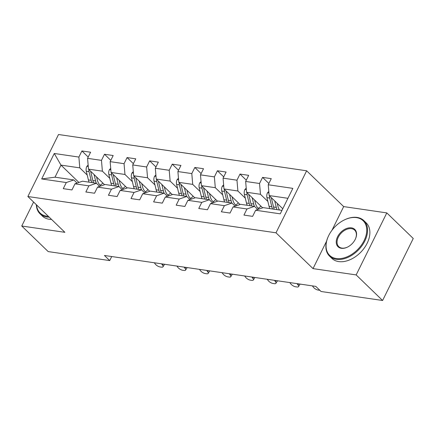 <?xml version="1.0" encoding="UTF-8"?>
<svg xmlns="http://www.w3.org/2000/svg" width="435" height="435" viewBox="0 0 435 435"><rect width="100%" height="100%" fill="white"/><g stroke="black" fill="none" stroke-linecap="round" stroke-linejoin="round"><path stroke-width="0.65" d="M306.653 170.792L58.524 134.507L27.873 196.517L276.002 232.807L306.653 170.792L343.672 206.598L331.965 230.278M326.576 241.18L313.021 268.612L356.162 274.92L386.807 212.905L343.672 206.598M386.807 212.905L413.25 238.483L382.599 300.493L356.162 274.92M78.909 182.455L60.982 165.115L55.017 177.181L73.836 179.938L66.289 182.548L63.265 188.665L71.954 189.937L74.978 183.82L88.876 185.854L85.853 191.971L94.536 193.238L97.56 187.121L111.458 189.154L108.435 195.271L117.118 196.544L120.142 190.427L134.04 192.455L131.017 198.572L139.706 199.844L142.729 193.727L156.627 195.761L153.604 201.878L162.288 203.145L165.311 197.028L179.209 199.061L176.186 205.179L184.87 206.451L187.893 200.334L201.791 202.367L198.768 208.485L207.457 209.752L210.48 203.634L224.378 205.668L221.355 211.785L230.039 213.058L233.062 206.94L246.96 208.969L243.937 215.091L252.621 216.358L255.644 210.241L280.254 213.841L292.847 188.366L268.237 184.766L271.261 178.649L262.577 177.377L268.873 183.472M66.289 182.548L41.678 178.948L54.272 153.473L78.882 157.073L81.905 150.956L88.207 157.051M262.577 177.377L259.548 183.494L245.655 181.46L248.679 175.343L239.989 174.076L236.966 180.193L223.068 178.16L226.091 172.042L217.408 170.77L214.384 176.887L200.486 174.859L203.509 168.736L194.826 167.47L191.802 173.587L177.904 171.553L180.927 165.436L172.238 164.164L169.215 170.286L155.317 168.253L158.34 162.135L149.656 160.863L146.633 166.98L132.735 164.947L135.758 158.829L127.074 157.562L124.051 163.68L110.153 161.646L113.176 155.529L104.487 154.256L101.464 160.374L87.565 158.34L90.594 152.223L81.905 150.956M382.599 300.493L321.073 291.499L315.788 286.382L104.427 255.47L109.718 260.587L111.719 256.536M74.978 183.82L82.519 181.205L96.418 183.238L99.675 186.387M104.569 184.696L88.484 169.139L102.383 171.172L109.789 178.334M96.418 183.238L88.876 185.854M87.565 158.34L88.484 169.139M101.464 160.374L102.383 171.172M97.56 187.121L105.107 184.511L119 186.539L122.257 189.693M127.15 187.996L111.066 172.439L124.965 174.473L132.37 181.64M119 186.539L111.458 189.154M110.153 161.646L111.066 172.439M124.051 163.68L124.965 174.473M120.142 190.427L127.689 187.811L141.587 189.845L144.844 192.993M149.738 191.302L133.654 175.745L147.552 177.779L154.958 184.94M141.587 189.845L134.04 192.455M132.735 164.947L133.654 175.745M146.633 166.98L147.552 177.779M142.729 193.727L150.271 191.117L164.169 193.145L167.426 196.299M172.32 194.603L156.236 179.046L170.134 181.08L177.54 188.241M164.169 193.145L156.627 195.761M155.317 168.253L156.236 179.046M169.215 170.286L170.134 181.08M165.311 197.028L172.853 194.418L186.751 196.451L190.008 199.6M194.902 197.909L178.818 182.352L192.716 184.38L200.122 191.547M186.751 196.451L179.209 199.061M177.904 171.553L178.818 182.352M191.802 173.587L192.716 184.38M187.893 200.334L195.44 197.718L209.338 199.752L212.595 202.906M217.484 201.209L201.405 185.653L215.298 187.686L222.709 194.847M209.338 199.752L201.791 202.367M200.486 174.859L201.405 185.653M214.384 176.887L215.298 187.686M210.48 203.634L218.022 201.024L231.92 203.058L235.177 206.206M240.071 204.51L223.987 188.953L237.885 190.987L245.291 198.153M231.92 203.058L224.378 205.668M223.068 178.16L223.987 188.953M236.966 180.193L237.885 190.987M233.062 206.94L240.604 204.325L254.502 206.359L257.759 209.507M262.653 207.816L246.569 192.259L260.467 194.293L267.873 201.454M254.502 206.359L246.96 208.969M245.655 181.46L246.569 192.259M259.548 183.494L260.467 194.293M255.644 210.241L263.191 207.631L281.967 210.377M282.777 208.74L269.156 195.56L287.932 198.306M268.237 184.766L269.156 195.56M33.593 202.052L21.75 226.015L48.193 251.588L109.718 260.587M21.75 226.015L64.891 232.323L27.873 196.517M313.021 268.612L276.002 232.807M73.836 179.938L77.093 183.086M87.207 175.033L79.801 167.867L60.982 165.115L54.272 153.473M55.017 177.181L41.678 178.948M78.882 157.073L79.801 167.867M239.989 174.076L246.292 180.172M217.408 170.77L223.71 176.866M194.826 167.47L201.122 173.565M172.238 164.164L178.54 170.259M149.656 160.863L155.958 166.958M127.074 157.562L133.376 163.658M104.487 154.256L110.789 160.352M268.808 191.465L267.481 192.803A5.236 3.518 98.3 0 0 266.954 197.653L269.053 206.326A15.111 10.146 98.3 0 0 269.776 208.593M274.735 200.959L276.29 207.386A15.111 10.146 98.3 0 0 277.013 209.648M277.242 203.384L277.949 206.293A12.539 8.423 98.3 0 0 279.482 210.013M269.531 195.929A5.236 3.518 98.3 0 0 269.705 198.055L271.804 206.728A15.111 10.146 98.3 0 0 272.527 208.996M274.262 209.246A15.111 10.146 -81.7 0 1 273.544 206.984L271.44 198.311A5.236 3.518 -81.7 0 1 271.32 197.653M336.298 258.52A24.094 16.073 -46 0 0 364.062 240.658A24.094 16.073 -46 0 0 356.51 217.625A24.094 16.073 -46 0 0 343.519 220.355A24.094 16.073 -46 0 0 328.599 235.786A24.094 16.073 -46 0 0 336.298 258.52M343.519 220.355L343.764 220.23A24.686 16.465 134 0 1 357.075 217.429A24.686 16.465 134 0 1 363.883 220.637A24.686 16.465 134 0 1 362.067 245.612A24.686 16.465 134 0 1 336.364 259.331A24.686 16.465 134 0 1 329.556 256.128A24.686 16.465 134 0 1 328.479 236.036L328.599 235.786M341.35 248.298A12.049 8.037 134 0 1 337.571 236.781A12.049 8.037 134 0 1 351.453 227.853A12.049 8.037 134 0 1 355.303 239.223A12.049 8.037 134 0 1 347.842 246.933A12.049 8.037 134 0 1 341.35 248.298M355.243 239.348A11.457 7.64 -46 0 0 354.683 230.148A11.457 7.64 -46 0 0 351.523 228.663A11.457 7.64 -46 0 0 339.599 235.03A11.457 7.64 -46 0 0 338.756 246.618A11.457 7.64 -46 0 0 341.915 248.102A11.457 7.64 -46 0 0 347.967 246.868M397.324 270.7A24.686 16.465 134 0 1 396.122 273.131M363.883 220.637L366.21 222.889A24.686 16.465 134 0 1 364.394 247.858A24.686 16.465 134 0 1 338.691 261.582A24.686 16.465 134 0 1 331.883 258.379L329.556 256.128M36.567 204.928A24.094 16.073 -46 0 0 46.762 216.179A24.094 16.073 -46 0 0 48.35 216.325M49.209 217.152A24.686 16.465 134 0 1 46.833 216.989A24.686 16.465 134 0 1 40.025 213.781A24.686 16.465 134 0 1 36.344 204.716M51.537 219.403A24.686 16.465 134 0 1 49.16 219.24A24.686 16.465 134 0 1 42.353 216.032L40.025 213.781M312.368 285.882L313.385 287.203A3.948 1.593 -148.1 0 0 318.17 290.074L319.616 290.286A3.948 1.593 -148.1 0 0 319.85 290.314M297.023 283.636L298.04 284.958L298.709 283.886M289.781 282.581L290.803 283.897A3.948 1.593 -148.1 0 0 295.588 286.774L297.034 286.986A3.948 1.593 -148.1 0 0 298.497 286.621A3.948 1.593 -148.1 0 0 298.04 284.958M246.221 188.159L244.9 189.497A5.236 3.518 98.3 0 0 244.372 194.353L246.471 203.025A15.111 10.146 98.3 0 0 247.189 205.287M258.194 208.305A12.539 8.423 98.3 0 0 260.913 206.13M252.153 197.659L253.708 204.086A15.111 10.146 98.3 0 0 254.431 206.348M254.66 200.084L255.361 202.993A12.539 8.423 98.3 0 0 259.097 209.045M246.95 192.623A5.236 3.518 98.3 0 0 247.118 194.755L249.222 203.428A15.111 10.146 98.3 0 0 249.94 205.69M262.501 207.664A12.539 8.423 -81.7 0 1 262.033 208.028M251.68 205.945A15.111 10.146 -81.7 0 1 250.957 203.683L248.858 195.01A5.236 3.518 -81.7 0 1 248.733 194.353M223.639 184.859L222.318 186.196A5.236 3.518 98.3 0 0 221.785 191.052L223.889 199.725A15.111 10.146 98.3 0 0 224.607 201.987M235.607 205.005A12.539 8.423 98.3 0 0 238.326 202.824M229.571 194.353L231.126 200.78A15.111 10.146 98.3 0 0 231.844 203.047M232.078 196.778L232.779 199.687A12.539 8.423 98.3 0 0 236.509 205.744M224.368 189.323A5.236 3.518 98.3 0 0 224.536 191.454L226.635 200.127A15.111 10.146 98.3 0 0 227.358 202.389M239.913 204.363A12.539 8.423 -81.7 0 1 239.446 204.727M229.093 202.645A15.111 10.146 -81.7 0 1 228.375 200.377L226.276 191.704A5.236 3.518 -81.7 0 1 226.151 191.047M274.436 280.336L275.458 281.652L276.122 280.58M267.199 279.275L268.216 280.597A3.948 1.593 -148.1 0 0 273.006 283.468L274.452 283.68A3.948 1.593 -148.1 0 0 275.915 283.315A3.948 1.593 -148.1 0 0 275.458 281.652M251.854 277.03L252.871 278.351L253.54 277.28M244.617 275.975L245.634 277.291A3.948 1.593 -148.1 0 0 250.419 280.167L251.865 280.379A3.948 1.593 -148.1 0 0 253.333 280.015A3.948 1.593 -148.1 0 0 252.871 278.351M229.272 273.729L230.289 275.05L230.958 273.974M222.029 272.669L223.052 273.99A3.948 1.593 -148.1 0 0 227.837 276.861L229.283 277.073A3.948 1.593 -148.1 0 0 230.746 276.709A3.948 1.593 -148.1 0 0 230.289 275.05M201.057 181.553L199.73 182.896A5.236 3.518 98.3 0 0 199.203 187.746L201.302 196.419A15.111 10.146 98.3 0 0 202.025 198.681M213.025 201.699A12.539 8.423 98.3 0 0 215.744 199.524M206.984 191.052L208.544 197.479A15.111 10.146 98.3 0 0 209.262 199.741M209.491 193.477L210.197 196.386A12.539 8.423 98.3 0 0 213.928 202.444M201.786 186.022A5.236 3.518 98.3 0 0 201.954 188.148L204.053 196.821A15.111 10.146 98.3 0 0 204.776 199.083M217.331 201.057A12.539 8.423 -81.7 0 1 216.864 201.427M206.511 199.339A15.111 10.146 -81.7 0 1 205.793 197.077L203.689 188.404A5.236 3.518 -81.7 0 1 203.569 187.746M178.47 178.252L177.148 179.59A5.236 3.518 98.3 0 0 176.621 184.445L178.72 193.118A15.111 10.146 98.3 0 0 179.443 195.38M190.443 198.398A12.539 8.423 98.3 0 0 193.162 196.223M184.402 187.751L185.957 194.173A15.111 10.146 98.3 0 0 186.68 196.441M186.909 190.171L187.615 193.086A12.539 8.423 98.3 0 0 191.346 199.138M179.198 182.716A5.236 3.518 98.3 0 0 179.372 184.848L181.471 193.521A15.111 10.146 98.3 0 0 182.189 195.783M194.75 197.756A12.539 8.423 -81.7 0 1 194.282 198.121M183.929 196.038A15.111 10.146 -81.7 0 1 183.206 193.771L181.107 185.098A5.236 3.518 -81.7 0 1 180.982 184.445M155.888 174.946L154.566 176.289A5.236 3.518 98.3 0 0 154.033 181.139L156.138 189.812A15.111 10.146 98.3 0 0 156.856 192.08M167.856 195.092A12.539 8.423 98.3 0 0 170.574 192.917M161.82 184.445L163.375 190.873A15.111 10.146 98.3 0 0 164.093 193.135M164.327 186.871L165.028 189.78A12.539 8.423 98.3 0 0 168.758 195.837M156.616 179.416A5.236 3.518 98.3 0 0 156.785 181.542L158.889 190.215A15.111 10.146 98.3 0 0 159.607 192.482M172.162 194.456A12.539 8.423 -81.7 0 1 171.7 194.82M161.347 192.732A15.111 10.146 -81.7 0 1 160.624 190.47L158.525 181.797A5.236 3.518 -81.7 0 1 158.4 181.139M133.306 171.646L131.979 172.983A5.236 3.518 98.3 0 0 131.452 177.839L133.55 186.512A15.111 10.146 98.3 0 0 134.274 188.774M145.274 191.791A12.539 8.423 98.3 0 0 147.992 189.617M139.233 181.145L140.793 187.572A15.111 10.146 98.3 0 0 141.511 189.834M141.739 183.57L142.446 186.479A12.539 8.423 98.3 0 0 146.176 192.531M134.034 176.11A5.236 3.518 98.3 0 0 134.203 178.241L136.302 186.914A15.111 10.146 98.3 0 0 137.025 189.176M149.58 191.15A12.539 8.423 -81.7 0 1 149.113 191.514M138.76 189.432A15.111 10.146 -81.7 0 1 138.042 187.17L135.938 178.497A5.236 3.518 -81.7 0 1 135.818 177.839M206.685 270.429L207.707 271.744L208.37 270.673M199.447 269.368L200.464 270.684A3.948 1.593 -148.1 0 0 205.255 273.561L206.701 273.773A3.948 1.593 -148.1 0 0 208.164 273.408A3.948 1.593 -148.1 0 0 207.707 271.744M184.103 267.123L185.12 268.444L185.788 267.367M176.866 266.062L177.882 267.384A3.948 1.593 -148.1 0 0 182.667 270.255L184.119 270.467A3.948 1.593 -148.1 0 0 185.582 270.102A3.948 1.593 -148.1 0 0 185.12 268.444M110.718 168.345L109.397 169.683A5.236 3.518 98.3 0 0 108.87 174.533L110.968 183.206A15.111 10.146 98.3 0 0 111.692 185.473M122.692 188.485A12.539 8.423 98.3 0 0 125.41 186.31M116.651 177.839L118.206 184.266A15.111 10.146 98.3 0 0 118.929 186.528M119.157 180.264L119.864 183.173A12.539 8.423 98.3 0 0 123.594 189.23M111.447 172.809A5.236 3.518 98.3 0 0 111.621 174.935L113.72 183.608A15.111 10.146 98.3 0 0 114.443 185.875M126.998 187.849A12.539 8.423 -81.7 0 1 126.531 188.214M116.178 186.131A15.111 10.146 -81.7 0 1 115.454 183.864L113.356 175.191A5.236 3.518 -81.7 0 1 113.23 174.533M161.521 263.822L162.538 265.138L163.207 264.067M154.284 262.762L155.3 264.083A3.948 1.593 -148.1 0 0 160.085 266.954L161.532 267.166A3.948 1.593 -148.1 0 0 162.994 266.802A3.948 1.593 -148.1 0 0 162.538 265.138M88.136 165.039L86.815 166.382A5.236 3.518 98.3 0 0 86.282 171.232L88.387 179.905A15.111 10.146 98.3 0 0 89.104 182.167M100.104 185.185A12.539 8.423 98.3 0 0 102.829 183.01M94.069 174.538L95.624 180.965A15.111 10.146 98.3 0 0 96.347 183.227M96.575 176.963L97.277 179.873A12.539 8.423 98.3 0 0 101.007 185.924M88.865 169.509A5.236 3.518 98.3 0 0 89.034 171.635L91.138 180.308A15.111 10.146 98.3 0 0 91.856 182.569M104.416 184.543A12.539 8.423 -81.7 0 1 103.949 184.908M93.596 182.825A15.111 10.146 -81.7 0 1 92.873 180.563L90.774 171.89A5.236 3.518 -81.7 0 1 90.649 171.232M268.928 192.922L267.558 192.721M271.804 206.728L269.053 206.326M276.29 207.386L273.544 206.984M269.705 198.055L266.954 197.653M272.098 198.409L271.44 198.311M246.346 189.622L244.976 189.421M249.222 203.428L246.471 203.025M253.708 204.086L250.957 203.683M247.118 194.755L244.372 194.353M249.511 195.103L248.858 195.01M223.764 186.316L222.394 186.12M226.635 200.127L223.889 199.725M231.126 200.78L228.375 200.377M224.536 191.454L221.785 191.052M226.929 191.802L226.276 191.704M201.177 183.015L199.806 182.814M204.053 196.821L201.302 196.419M208.544 197.479L205.793 197.077M201.954 188.148L199.203 187.746M204.347 188.502L203.689 188.404M178.595 179.715L177.224 179.514M181.471 193.521L178.72 193.118M185.957 194.173L183.206 193.771M179.372 184.848L176.621 184.445M181.765 185.196L181.107 185.098M156.013 176.409L154.642 176.208M158.889 190.215L156.138 189.812M163.375 190.873L160.624 190.47M156.785 181.542L154.033 181.139M159.177 181.895L158.525 181.797M133.431 173.108L132.061 172.907M136.302 186.914L133.55 186.512M140.793 187.572L138.042 187.17M134.203 178.241L131.452 177.839M136.595 178.589L135.938 178.497M110.843 169.802L109.473 169.601M113.72 183.608L110.968 183.206M118.206 184.266L115.454 183.864M111.621 174.935L108.87 174.533M114.013 175.289L113.356 175.191M88.261 166.502L86.891 166.3M91.138 180.308L88.387 179.905M95.624 180.965L92.873 180.563M89.034 171.635L86.282 171.232M91.426 171.983L90.774 171.89M300.074 284.082L298.497 286.621M277.492 280.782L275.915 283.315M254.91 277.481L253.333 280.015M232.323 274.175L230.746 276.709M209.741 270.875L208.164 273.408M187.159 267.568L185.582 270.102M164.571 264.268L162.994 266.802"/></g></svg>
